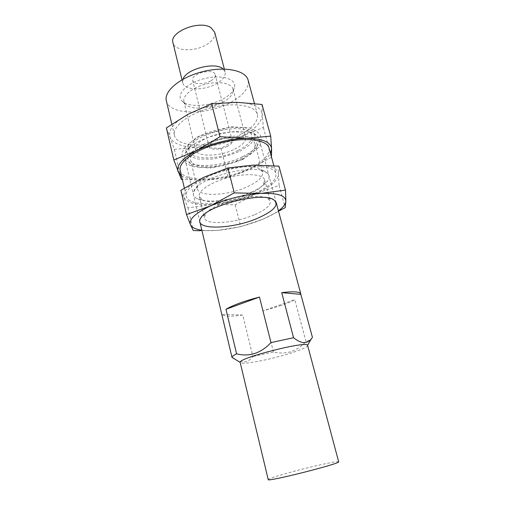 <?xml version="1.0" encoding="UTF-8"?>
<svg xmlns="http://www.w3.org/2000/svg" width="505" height="505" viewBox="0 0 505 505"><rect width="100%" height="100%" fill="white"/><g stroke="black" fill="none" stroke-linecap="round" stroke-linejoin="round"><path stroke-width="0.38" stroke-dasharray="2.52 1.89" d="M338.653 461.772C337.801 461.261 331.394 462.346 319.431 465.029C297.66 469.902 267.341 478.462 268.218 479.592M307.646 345.426C307.393 347.049 301.662 349.649 290.444 353.229C270.017 359.775 240.254 365.393 240.165 362.502M232.136 357.717C240.917 363.733 247.829 363.335 252.879 356.524L242.722 315.051C230.753 316.736 223.797 316.502 221.859 314.356L242.722 315.051M312.431 337.39C312.172 338.413 310.019 339.821 305.98 341.614C301.517 346.348 296.448 349.719 290.773 351.733C284.971 353.311 279.189 353.405 273.445 352.017L252.879 356.524M242.368 156.758C220.754 167.578 186.654 168.72 184.678 157.781L185.196 153.432C189.71 138.155 245.323 124.078 256.553 135.372L259.078 138.957C259.892 144.897 254.318 150.831 242.368 156.758M281.115 305.512L263.042 310.922L294.813 299.692C291.278 301.592 286.714 303.537 281.115 305.512M273.445 352.017L263.042 310.922M232.06 357.395L221.859 314.356M305.98 341.614L294.813 299.692M238.038 150.515C216.929 161.398 183.523 159.965 189.646 147.391C193.667 134.33 240.02 122.601 249.773 132.177C254.861 137.669 250.947 143.786 238.038 150.515M227.275 146.381C220.477 149.89 209.682 150.143 209.133 146.728C207.05 141.078 231.454 134.904 232.306 140.863C232.584 142.675 230.905 144.518 227.275 146.381M210.572 81.008C204.052 84.796 193.415 84.531 192.702 80.459C190.353 73.679 214.088 67.676 215.25 74.753C215.616 76.912 214.057 78.995 210.572 81.008M223.178 69.059L225.116 72C225.804 76.116 222.844 80.068 216.222 83.849C204.001 90.881 184.11 90.433 182.709 82.732L183.018 79.222M214.669 32.206C215.465 36.695 212.637 40.905 206.179 44.844C194.261 52.179 174.553 51.163 172.975 42.755M166.372 127.916L170.071 137.246C173.379 143.988 182.564 147.302 197.638 147.176C212.87 146.652 227.446 143.066 241.371 136.426C254.987 129.507 261.937 122.242 262.234 114.635C261.337 107.098 252.872 102.988 236.845 102.3C219.827 102.42 203.597 106.397 188.15 114.225C173.916 122.336 167.887 130.006 170.071 137.246L174.313 149.341L197.638 147.176L220.963 148.394L241.371 136.426L263.351 127.475L262.234 114.635L262.019 104.472M166.347 100.798C169.118 115.254 206.936 115.538 230.387 102.578C243.435 95.458 249.337 87.965 248.107 80.106M222.945 99.018C229.725 95.331 233.613 91.336 234.61 87.037C236.416 78.862 221.222 74.273 204.241 78.654C187.216 82.877 176.037 94.145 181.516 100.476C186.825 107.71 208.988 106.732 222.945 99.018M238.972 135.428C252.292 128.573 258.434 121.547 257.392 114.351C255.347 105.457 234.257 101.922 211.595 107.716C188.902 113.398 172.035 126.534 174.465 135.334C176.946 148.552 215.035 147.883 238.972 135.428M174.313 149.341L181.339 179.408M220.963 148.394L228.292 177.394L205.655 180.115L182.343 179.496M263.351 127.475L271.444 157.206L249.962 169.188L228.292 177.394M180.878 190.341L187.986 207.858L211.595 204.55C227.029 203.389 241.939 199.702 256.338 193.491C270.44 187.065 277.832 180.657 278.52 174.263C278.002 167.982 269.638 164.933 253.428 165.103L252.393 165.148C235.38 166.202 219.082 170.286 203.49 177.413L203.023 177.64C188.529 185.051 182.236 191.692 184.129 197.562C187.185 203.042 196.344 205.377 211.595 204.55L235.223 204.828L256.338 193.491L279.107 185.341L278.52 174.263L278.937 166.151M255.151 193.131C269.758 186.414 276.702 179.887 275.982 173.55C274.278 165.791 251.938 163.677 227.345 169.951C202.726 176.131 184.073 188.618 186.269 196.256C188.352 207.814 228.999 205.289 255.151 193.131M180.234 170.482C182.564 183.088 223.008 181.339 248.769 168.765C263.155 161.827 269.91 154.909 269.032 148.015M181.484 175.809C186.616 179.123 194.677 180.556 205.655 180.115L207.58 180.007C222.175 178.903 236.144 175.368 249.508 169.396L249.962 169.188C260.523 164.207 267.353 158.911 270.465 153.293M279.107 185.341L285.199 207.738M281.784 209.739L263.061 219.138L240.74 226.644L217.87 230.337L199.039 230.753M235.223 204.828L240.74 226.644M187.986 207.858L193.276 230.507M201.849 230.204L202.549 230.293C206.955 230.804 212.062 230.817 217.87 230.337C233.386 228.879 248.454 225.148 263.061 219.138C268.969 216.632 273.899 214 277.845 211.241L278.425 210.825M249.621 193.926C256.445 190.846 261.066 187.639 263.484 184.312L264.62 179.9C263.37 174.25 247.021 172.843 229.226 177.388C211.406 181.857 197.695 190.865 199.279 196.432L202.379 199.772C210.452 204.153 233.96 201.11 249.621 193.926M251.553 192.039C259.4 188.485 264.746 184.773 267.587 180.904C269.689 177.848 269.594 175.26 267.315 173.133C257.979 161.972 196.596 177.501 193.693 191.761C192.695 194.722 193.851 197.045 197.146 198.724C206.627 203.793 233.556 200.302 251.553 192.039M254.975 214.549C265.643 209.821 270.756 205.383 270.32 201.243L267.858 198.566C257.821 191.685 210.863 203.566 205.314 214.398L204.418 217.92C205.649 225.546 235.564 223.223 254.975 214.549M222.535 102.351C228.689 99.018 232.205 95.432 233.089 91.582L233.013 89.132C231.637 83.268 218.936 80.794 205.642 84.196C192.329 87.529 182.337 95.742 183.915 101.555L185.013 103.746C189.735 110.235 209.859 109.326 222.535 102.351M234.629 149.209C242.583 145.181 246.27 141.166 245.689 137.171C243.984 124.299 190.985 137.713 195.612 149.84C196.887 157.282 220.022 156.664 234.629 149.209M240.557 158.999C250.865 153.892 255.669 148.817 254.975 143.773C253.529 137.398 237.224 135.271 219.7 139.746C202.151 144.146 188.826 153.772 190.581 160.066C192.222 169.402 221.796 168.373 240.557 158.999M247.721 186.591C258.207 181.674 263.162 176.908 262.594 172.306L261.098 170.027C252.759 160.344 200.416 173.587 197.689 186.074L197.455 188.788C198.888 197.291 228.639 195.624 247.721 186.591M239.825 151.203L250.303 144.531L255.315 137.511L253.598 131.483L245.095 127.746L231.277 127.228C220.23 128.655 209.821 131.553 200.037 135.921L189.545 143.18L185.625 150.332L188.731 155.944L197.865 159.024L211.077 159.138C221.158 157.73 230.734 155.085 239.825 151.203M241.983 159.523L252.532 152.946L257.607 146.059L255.928 140.194L247.437 136.602L233.6 136.198C222.522 137.669 212.068 140.567 202.24 144.897L191.679 152.055L187.702 159.062L190.776 164.51L199.904 167.452L213.142 167.464C223.248 166.025 232.862 163.374 241.983 159.523M276.216 202.612L259.078 138.957M199.885 221.922L184.678 157.781M189.646 147.391L185.196 153.432M249.773 132.177L256.553 135.372M232.306 140.863L215.25 74.753M209.133 146.728L192.702 80.459M225.116 72L224.346 69.078M182.709 82.732L181.996 79.796M171.826 124.129L174.465 135.334M254.444 103.481L257.392 114.351M184.357 188.094L186.269 196.256M273.836 165.672L275.982 173.55M277.845 211.241L278.47 211.002M202.549 230.293L201.886 230.381M263.484 184.312L267.587 180.904M202.379 199.772L197.146 198.724M199.279 196.432L204.418 217.92M264.62 179.9L270.32 201.243M205.314 214.398L200.87 217.983M267.858 198.566L273.476 199.614M233.089 91.582L234.61 87.037M185.013 103.746L181.516 100.476M183.915 101.555L195.612 149.84M233.013 89.132L245.689 137.171M242.621 159.612L210.093 168.051L192.822 166.65L186.553 163.664C183.7 161.366 182.154 157.996 181.926 153.552L183.725 148.539L197.266 136.804L231.252 126.78L249.621 127.904C254.842 129.81 258.409 132.266 260.327 135.258C261.659 139.437 261.167 143.477 258.863 147.391L242.621 159.612M190.581 160.066L197.455 188.788M254.975 143.773L262.594 172.306M197.689 186.074L193.693 191.761M261.098 170.027L267.315 173.133"/><path stroke-width="0.76" d="M307.595 345.313C307.368 340.547 238.089 358.083 240.153 362.375L268.218 479.592C266.312 482.389 341.67 463.325 338.653 461.772L307.595 345.313L311.244 338.981C306.977 344.195 301.081 343.779 293.55 337.725L281.739 292.66C293.531 291.215 299.888 291.65 300.803 293.96L300.847 294.358L281.739 292.66M232.06 357.395L231.997 357.351C231.978 356.536 233.512 355.368 236.599 353.847L225.95 309.294C233.102 305.096 244.275 301.018 259.469 297.054L225.95 309.294M300.847 294.358L312.431 337.39L311.238 338.981M236.599 353.847C249.401 357.054 260.864 353.298 270.989 342.592L293.55 337.725M270.989 342.592L259.469 297.054M183.018 79.222C185.941 68.92 215.711 61.389 223.178 69.059M181.996 79.796L172.975 42.755C169.017 32.023 199.683 19.695 211.008 27.699L214.669 32.206L224.346 69.078M270.705 136.135L262.019 104.472L236.845 102.3L211.664 103.796L188.15 114.225L166.372 127.916L173.815 159.959L196.95 150.458L220.01 136.722L246.358 138.313L270.705 136.135L271.576 148.849L271.507 156.424M254.444 103.481L248.107 80.106C245.821 70.372 224.807 65.991 202.48 71.704C180.127 77.297 163.721 91.146 166.347 100.798L171.826 124.129M182.343 179.496L181.339 179.408L173.815 159.959M211.664 103.796L220.01 136.722M285.495 190.082L278.937 166.151L253.428 165.103L227.932 167.963L203.49 177.413L180.878 190.341L186.509 214.556L210.408 205.926L234.251 192.897L260.915 193.44L285.495 190.082L285.855 201.11L285.199 207.738L278.47 211.002M273.836 165.672L269.032 148.015C267.132 139.557 244.83 136.735 220.508 142.947C196.161 149.051 177.886 162.137 180.234 170.482L184.357 188.094M270.465 153.293L271.576 148.849C270.895 142.025 262.486 138.515 246.358 138.313C229.194 138.881 212.725 142.928 196.95 150.458C182.381 158.21 176.112 165.343 178.139 171.851L181.484 175.809M227.932 167.963L234.251 192.897M201.886 230.381L199.039 230.76L193.276 230.507L190.461 224.719L186.509 214.556M278.425 210.825C283.223 207.321 285.697 204.083 285.855 201.11C285.514 195.422 277.201 192.866 260.915 193.44C243.543 194.709 226.707 198.869 210.408 205.926C195.34 213.104 188.687 219.372 190.461 224.719C191.786 227.521 195.586 229.346 201.849 230.204M258.301 217.945C274.537 210.598 279.593 204.487 273.476 199.614C262.101 191.616 207.069 205.541 200.87 217.983C192.052 230.558 232.199 229.674 258.301 217.945M240.153 362.375L231.997 357.351M300.803 293.96L276.216 202.612M232.01 357.464L199.885 221.922"/></g></svg>
